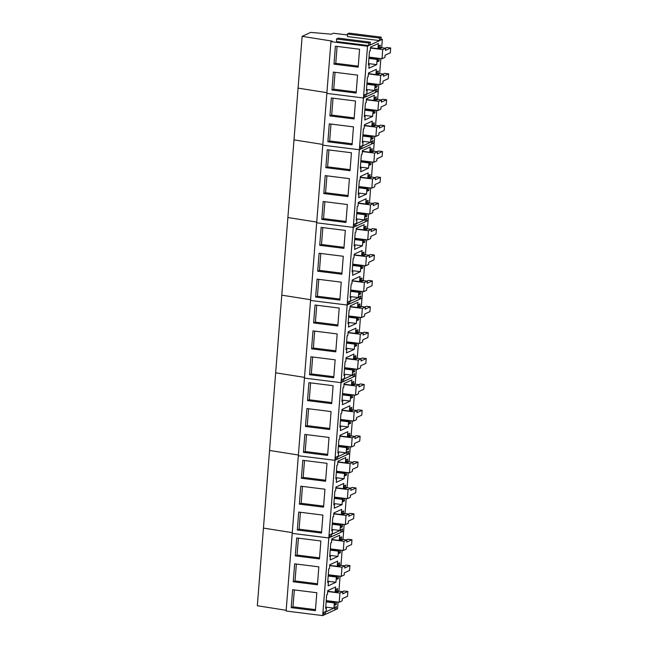 <?xml version="1.0" encoding="UTF-8"?>
<svg xmlns="http://www.w3.org/2000/svg" width="648" height="648" viewBox="0 0 648 648"><rect width="100%" height="100%" fill="white"/><g stroke="black" fill="none" stroke-linecap="round" stroke-linejoin="round"><path stroke-width="0.97" d="M390.671 47.976L390.29 52.82L385.098 55.218L384.928 57.38L381.996 58.741L382.717 49.564L385.649 48.211L385.479 50.382L390.671 47.976L386.71 47.482L385.244 48.163M385.649 48.211L381.688 47.717L379.947 48.527L378.675 48.365M382.717 49.564L370.454 48.033M381.996 58.741L369.028 57.113M388.63 73.864L388.249 78.7L383.057 81.097L382.887 83.268L379.955 84.621L380.684 75.452L383.608 74.091L383.438 76.262L388.63 73.864L384.677 73.362L383.211 74.042M383.608 74.091L379.655 73.597L377.914 74.407L376.634 74.245M380.684 75.452L368.42 73.913M379.955 84.621L366.987 82.993M386.597 99.743L386.216 104.579L381.024 106.977L380.854 109.148L377.922 110.5L378.643 101.331L381.575 99.978L381.405 102.141L386.597 99.743L382.644 99.249L381.17 99.922M381.575 99.978L377.614 99.484L375.872 100.286L374.601 100.124M378.643 101.331L366.379 99.792M377.922 110.5L364.954 108.88M384.556 125.623L384.175 130.459L378.983 132.864L378.813 135.027L375.889 136.38L376.61 127.211L379.534 125.858L379.364 128.021L384.556 125.623L380.603 125.129L379.137 125.809M379.534 125.858L375.581 125.364L373.839 126.166L372.568 126.004M376.61 127.211L364.346 125.672M375.889 136.38L362.912 134.76M382.523 151.502L382.142 156.346L376.95 158.744L376.78 160.907L373.847 162.259L374.568 153.09L377.501 151.737L377.33 153.9L382.523 151.502L378.57 151.008L377.096 151.689M377.501 151.737L373.548 151.243L371.798 152.045L370.526 151.891M374.568 153.09L362.305 151.559M373.847 162.259L360.879 160.639M380.481 177.382L380.101 182.226L374.909 184.623L374.738 186.786L371.814 188.147L372.535 178.97L375.459 177.617L375.289 179.788L380.481 177.382L376.529 176.888L375.062 177.568M375.459 177.617L371.507 177.123L369.765 177.933L368.493 177.771M372.535 178.97L360.272 177.439M371.814 188.147L358.838 186.519M378.448 203.261L378.068 208.105L372.875 210.503L372.705 212.674L369.773 214.026L370.494 204.857L373.426 203.496L373.256 205.667L378.448 203.261L374.495 202.767L373.021 203.448M373.426 203.496L369.473 203.002L367.724 203.812L366.452 203.65M370.494 204.857L358.231 203.318M369.773 214.026L356.805 212.398M376.415 229.149L376.034 233.985L370.834 236.382L370.664 238.553L367.74 239.906L368.461 230.737L371.385 229.384L371.215 231.547L376.415 229.149L372.454 228.655L370.988 229.327M371.385 229.384L367.432 228.882L365.691 229.692L364.419 229.53M368.461 230.737L356.198 229.198M367.74 239.906L354.764 238.278M374.374 255.029L373.993 259.864L368.801 262.27L368.631 264.433L365.699 265.785L366.42 256.616L369.352 255.263L369.182 257.426L374.374 255.029L370.421 254.534L368.947 255.215M369.352 255.263L365.399 254.769L363.649 255.571L362.378 255.409M366.42 256.616L354.156 255.077M365.699 265.785L352.731 264.165M372.341 280.908L371.96 285.752L366.76 288.149L366.59 290.312L363.666 291.665L364.387 282.496L367.319 281.143L367.149 283.306L372.341 280.908L368.38 280.414L366.914 281.094M367.319 281.143L363.358 280.649L361.616 281.451L360.345 281.297M364.387 282.496L352.123 280.965M363.666 291.665L350.69 290.045M370.3 306.788L369.919 311.631L364.727 314.029L364.557 316.192L361.625 317.544L362.345 308.375L365.278 307.022L365.108 309.185L370.3 306.788L366.347 306.293L364.873 306.974M365.278 307.022L361.325 306.528L359.583 307.33L358.304 307.176M362.345 308.375L350.082 306.844M361.625 317.544L348.656 315.924M368.267 332.667L367.886 337.511L362.694 339.908L362.524 342.071L359.591 343.432L360.312 334.255L363.245 332.902L363.074 335.073L368.267 332.667L364.306 332.173L362.839 332.853M363.245 332.902L359.284 332.408L357.542 333.218L356.27 333.056M360.312 334.255L348.049 332.724M359.591 343.432L346.615 341.804M366.225 358.555L365.845 363.39L360.653 365.788L360.482 367.959L357.55 369.311L358.271 360.142L361.203 358.781L361.033 360.952L366.225 358.555L362.273 358.052L360.798 358.733M361.203 358.781L357.251 358.287L355.509 359.097L354.229 358.935M358.271 360.142L346.016 358.603M357.55 369.311L344.582 367.683M364.192 384.434L363.812 389.27L358.619 391.676L358.449 393.838L355.517 395.191L356.238 386.022L359.17 384.669L359 386.832L364.192 384.434L360.231 383.94L358.765 384.612M359.17 384.669L355.209 384.175L353.468 384.977L352.196 384.815M356.238 386.022L343.975 384.483M355.517 395.191L342.549 393.571M362.151 410.314L361.77 415.149L356.578 417.555L356.408 419.718L353.476 421.07L354.197 411.901L357.129 410.549L356.959 412.711L362.151 410.314L358.198 409.82L356.732 410.5M357.129 410.549L353.176 410.054L351.435 410.856L350.155 410.694M354.197 411.901L341.942 410.37M353.476 421.07L340.508 419.45M360.118 436.193L359.737 441.037L354.545 443.435L354.375 445.597L351.443 446.95L352.164 437.781L355.096 436.428L354.926 438.591L360.118 436.193L356.157 435.699L354.691 436.379M355.096 436.428L351.135 435.934L349.394 436.736L348.122 436.582M352.164 437.781L339.9 436.25M351.443 446.95L338.475 445.33M358.077 462.073L357.696 466.916L352.504 469.314L352.334 471.477L349.402 472.838L350.131 463.66L353.055 462.308L352.885 464.478L358.077 462.073L354.124 461.579L352.658 462.259M353.055 462.308L349.102 461.813L347.36 462.623L346.081 462.461M350.131 463.66L337.867 462.129M349.402 472.838L336.434 471.209M356.044 487.96L355.663 492.796L350.471 495.194L350.301 497.364L347.369 498.717L348.089 489.548L351.022 488.187L350.851 490.358L356.044 487.96L352.091 487.458L350.617 488.138M351.022 488.187L347.061 487.693L345.319 488.503L344.048 488.341M348.089 489.548L335.826 488.009M347.369 498.717L334.4 497.089M354.002 513.84L353.622 518.675L348.43 521.073L348.26 523.244L345.335 524.596L346.056 515.427L348.98 514.075L348.81 516.237L354.002 513.84L350.05 513.346L348.584 514.018M348.98 514.075L345.028 513.572L343.286 514.382L342.014 514.22M346.056 515.427L333.793 513.888M345.335 524.596L332.359 522.968M351.969 539.719L351.589 544.555L346.397 546.961L346.226 549.123L343.294 550.476L344.015 541.307L346.947 539.954L346.777 542.117L351.969 539.719L348.017 539.225L346.542 539.905M346.947 539.954L342.995 539.46L341.245 540.262L339.973 540.1M344.015 541.307L331.752 539.768M343.294 550.476L330.326 548.856M349.928 565.599L349.547 570.442L344.355 572.84L344.185 575.003L341.261 576.356L341.982 567.186L344.906 565.834L344.736 567.996L349.928 565.599L345.975 565.105L344.509 565.785M344.906 565.834L340.953 565.34L339.212 566.141L337.94 565.988M341.982 567.186L329.719 565.655M341.261 576.356L328.285 574.736M347.895 591.478L347.514 596.322L342.322 598.72L342.152 600.882L339.22 602.235L339.941 593.066L342.873 591.713L342.703 593.876L347.895 591.478L343.942 590.984L342.468 591.665M342.873 591.713L338.92 591.219L337.171 592.021L335.899 591.867M339.941 593.066L327.677 591.535M339.22 602.235L326.252 600.615M365.675 96.949L375.597 92.364L375.346 89.78L375.597 92.364L365.675 96.949L366.363 93.928L364.516 94.786L364.767 97.37L363.439 97.978L364.767 97.37L364.516 94.786L366.363 93.928L365.675 96.949M347.377 34.984L333.396 33.234L331.322 34.198L310.708 32.4L302.138 36.353L332.108 41.091L330.926 41.642L326.851 93.401L363.439 97.978L359.365 149.745L360.693 149.129L360.442 146.545L360.693 149.129L359.365 149.745L353.257 227.383L354.586 226.776L354.334 224.184L354.586 226.776L353.257 227.383L347.142 305.03L348.47 304.414L348.219 301.83L348.47 304.414L347.142 305.03L341.034 382.668L342.363 382.061L342.112 379.477L342.363 382.061L341.034 382.668L334.927 460.315L336.247 459.699L335.996 457.115L336.247 459.699L334.927 460.315L328.811 537.953L330.14 537.346L329.889 534.762L330.14 537.346L328.811 537.953L322.704 615.6L324.032 614.984L323.781 612.4L325.628 611.55L324.932 614.571L334.862 609.987L334.611 607.395L336.458 606.544L335.769 609.566L337.535 608.747L338.062 602.097M302.138 36.353L298.072 88.12L326.908 92.672L298.072 88.12L293.998 139.879L322.834 144.439L293.998 139.879L287.882 217.526L316.726 222.078L287.882 217.526L281.775 295.164L310.611 299.724L281.775 295.164L275.659 372.811L304.503 377.363L275.659 372.811L269.552 450.449L298.396 455.009L269.552 450.449L263.444 528.096L292.28 532.648L263.444 528.096L257.329 605.734L286.173 610.295M378.796 84.475L378.278 91.125L376.504 91.943L377.193 88.922L376.504 91.943L378.278 91.125L377.614 99.484M377.193 88.922L375.346 89.78L377.193 88.922M330.926 41.642L367.513 46.219L368.842 45.603L368.591 43.019L370.437 42.169L369.749 45.19L379.671 40.597L379.42 38.013L381.267 37.163L380.579 40.184L382.352 39.366L381.688 47.717M380.838 58.595L379.655 73.597M367.513 46.219L363.439 97.978L326.851 93.401L322.777 145.16L359.365 149.745L322.777 145.16L316.67 222.807L353.257 227.383L316.67 222.807L310.554 300.445L347.142 305.03L310.554 300.445L304.447 378.092L341.034 382.668L304.447 378.092L298.331 455.738L334.927 460.315L298.331 455.738L292.224 533.377L328.811 537.953L292.224 533.377L286.116 611.024L322.704 615.6M380.781 48.138L380.838 47.49L380.093 47.831L380.311 45.093L379.015 45.692L378.805 48.3L377.962 48.697L378.367 43.489L370.526 47.11L370.235 50.836L369.49 51.184L368.412 64.865L369.158 64.525L368.866 68.251L376.707 64.63L377.112 59.422L377.962 59.025L377.76 61.633L379.056 61.042L379.258 58.393M378.748 74.018L378.796 73.37L378.051 73.71L378.27 70.972L376.974 71.572L376.772 74.188L375.921 74.577L376.334 69.368L368.493 72.989L368.194 76.723L367.457 77.063L366.379 90.744L367.116 90.404L366.825 94.13L374.666 90.509L375.079 85.301L375.929 84.904L375.719 87.52L377.014 86.921L377.225 84.281M356.133 93.053L357.55 75.119L333.356 72.09L331.946 90.032L356.133 93.053M358.174 67.173L359.583 49.232L335.397 46.211L333.979 64.144L358.174 67.173M382.352 39.366L380.805 39.172M379.671 40.597L347.531 36.58L347.279 33.996L349.134 33.137L381.267 37.163M368.842 45.603L336.701 41.585L336.45 39.002L338.296 38.143L370.437 42.169M379.42 38.013L347.279 33.996M368.591 43.019L336.45 39.002M377.962 48.697L370.478 47.758M380.093 47.831L378.853 47.677M379.056 61.042L377.816 60.888M369.06 57.915L369.125 57.129M377.962 59.025L368.963 57.899M377.112 59.422L368.923 58.393M376.707 64.63L368.518 63.601M369.158 64.525L368.453 64.436M375.921 74.577L368.437 73.637M378.051 73.71L376.82 73.556M377.014 86.921L375.783 86.767M367.027 83.795L367.084 83.009M375.929 84.904L366.93 83.778M375.079 85.301L366.889 84.272M374.666 90.509L366.476 89.481M367.116 90.404L366.412 90.315M331.946 90.032L333.728 89.205L356.214 92.024M335.057 72.301L333.728 89.205M333.979 64.144L335.761 63.326L358.255 66.137M337.09 46.421L335.761 63.326M361.6 148.708L371.523 144.123L371.272 141.539L371.523 144.123L361.6 148.708L362.289 145.687L360.442 146.545L362.289 145.687L361.6 148.708M374.722 136.234L374.204 142.884L372.43 143.702L373.118 140.689L372.43 143.702L374.204 142.884L373.548 151.243M373.118 140.689L371.272 141.539L373.118 140.689M376.763 110.354L375.581 125.364M376.707 99.897L376.763 99.249L376.018 99.598L376.237 96.86L374.941 97.451L374.73 100.067L373.888 100.456L374.293 95.248L366.452 98.869L366.161 102.603L365.415 102.943L364.338 116.624L365.083 116.284L364.792 120.01L372.632 116.389L373.037 111.181L373.888 110.792L373.685 113.4L374.981 112.801L375.184 110.16M374.674 125.785L374.722 125.129L373.985 125.477L374.196 122.739L372.9 123.339L372.697 125.947L371.847 126.336L372.26 121.127L364.419 124.748L364.119 128.482L363.382 128.822L362.305 142.503L363.05 142.163L362.75 145.897L370.591 142.268L371.004 137.06L371.855 136.671L371.644 139.28L372.94 138.68L373.151 136.04M352.058 144.82L353.476 126.878L329.281 123.849L327.872 141.791L352.058 144.82M354.1 118.94L355.509 100.999L331.322 97.97L329.913 115.911L354.1 118.94M373.888 100.456L366.404 99.517M376.018 99.598L374.787 99.444M374.981 112.801L373.742 112.647M364.986 109.674L365.051 108.888M373.888 110.792L364.889 109.658M373.037 111.181L364.848 110.152M372.632 116.389L364.443 115.368M365.083 116.284L364.379 116.195M371.847 126.336L364.362 125.404M373.985 125.477L372.746 125.323M372.94 138.68L371.709 138.526M362.953 135.554L363.018 134.768M371.855 136.671L362.856 135.545M371.004 137.06L362.815 136.04M370.591 142.268L362.402 141.248M363.05 142.163L362.337 142.074M327.872 141.791L329.654 140.964L352.139 143.783M330.982 124.06L329.654 140.964M329.913 115.911L331.687 115.085L354.181 117.904M333.023 98.18L331.687 115.085M365.164 219.186L365.415 221.77L355.485 226.355L356.181 223.333L354.334 224.184L356.181 223.333L355.485 226.355L365.415 221.77L365.164 219.186L367.011 218.327L365.164 219.186M368.615 213.881L368.088 220.531L366.323 221.349L367.011 218.327L366.323 221.349L368.088 220.531L367.432 228.882M372.689 162.113L371.507 177.123M370.648 188.001L369.473 203.002M372.632 151.664L372.689 151.016L371.944 151.357L372.163 148.619L370.867 149.218L370.664 151.826L369.814 152.215L370.219 147.007L362.378 150.636L362.086 154.362L361.341 154.702L360.264 168.391L361.009 168.043L360.717 171.777L368.558 168.156L368.971 162.94L369.814 162.551L369.611 165.159L370.907 164.56L371.11 161.919M370.599 177.544L370.648 176.896L369.911 177.236L370.121 174.498L368.825 175.098L368.623 177.706L367.772 178.103L368.186 172.886L360.345 176.515L360.053 180.241L359.308 180.59L358.231 194.27L358.976 193.922L358.676 197.656L366.517 194.036L366.93 188.819L367.781 188.43L367.578 191.038L368.866 190.447L369.077 187.799M368.558 203.423L368.615 202.775L367.87 203.116L368.088 200.378L366.792 200.977L366.59 203.585L365.739 203.982L366.144 198.774L358.304 202.395L358.012 206.129L357.267 206.469L356.198 220.15L356.935 219.81L356.643 223.536L364.484 219.915L364.897 214.707L365.739 214.31L365.537 216.926L366.833 216.327L367.043 213.678M345.951 222.458L347.36 204.525L323.174 201.496L321.764 219.437L345.951 222.458M347.984 196.579L349.402 178.637L325.207 175.616L323.798 193.549L347.984 196.579M350.025 170.699L351.435 152.758L327.248 149.728L325.839 167.67L350.025 170.699M369.814 152.215L362.329 151.284M371.944 151.357L370.713 151.203M370.907 164.56L369.668 164.406M360.912 161.433L360.976 160.647M369.814 162.551L360.815 161.425M368.971 162.94L360.774 161.919M368.558 168.156L360.369 167.127M361.009 168.043L360.304 167.954M367.772 178.103L360.288 177.163M369.911 177.236L368.671 177.082M368.866 190.447L367.635 190.285M358.879 187.321L358.943 186.535M367.781 188.43L358.781 187.304M366.93 188.819L358.741 187.799M366.517 194.036L358.328 193.007M358.976 193.922L358.263 193.841M365.739 203.982L358.255 203.043M367.87 203.116L366.638 202.962M366.833 216.327L365.594 216.173M356.846 213.2L356.902 212.414M365.739 214.31L356.74 213.184M364.897 214.707L356.7 213.678M364.484 219.915L356.295 218.886M356.935 219.81L356.23 219.721M321.764 219.437L323.538 218.611L346.032 221.43M324.875 201.706L323.538 218.611M323.798 193.549L325.579 192.731L348.073 195.542M326.908 175.827L325.579 192.731M325.839 167.67L327.613 166.852L350.106 169.663M328.949 149.947L327.613 166.852M359.049 296.825L359.3 299.408L349.377 303.993L350.066 300.98L348.219 301.83L350.066 300.98L349.377 303.993L359.3 299.408L359.049 296.825L360.904 295.974L359.049 296.825M362.507 291.519L361.981 298.169L360.207 298.995L360.904 295.974L360.207 298.995L361.981 298.169L361.325 306.528M366.582 239.76L365.399 254.769M364.541 265.639L363.358 280.649M366.525 229.303L366.574 228.655L365.837 229.003L366.047 226.257L364.751 226.857L364.549 229.473L363.698 229.862L364.111 224.654L356.27 228.274L355.979 232.008L355.234 232.349L354.156 246.029L354.901 245.689L354.602 249.415L362.451 245.794L362.856 240.586L363.706 240.189L363.504 242.806L364.792 242.206L365.002 239.566M364.484 255.182L364.541 254.534L363.795 254.883L364.014 252.145L362.718 252.736L362.516 255.353L361.665 255.741L362.07 250.533L354.229 254.154L353.938 257.888L353.201 258.228L352.123 271.909L352.86 271.569L352.569 275.303L360.41 271.674L360.823 266.466L361.665 266.077L361.463 268.685L362.759 268.086L362.969 265.445M362.451 281.07L362.499 280.422L361.762 280.762L361.973 278.024L360.685 278.624L360.474 281.232L359.624 281.621L360.037 276.413L352.196 280.041L351.905 283.767L351.159 284.108L350.082 297.796L350.827 297.448L350.528 301.182L358.376 297.554L358.781 292.345L359.632 291.956L359.429 294.565L360.717 293.965L360.928 291.325M339.844 300.105L341.253 282.164L317.066 279.134L315.649 297.076L339.844 300.105M341.877 274.226L343.286 256.284L319.1 253.255L317.69 271.196L341.877 274.226M343.918 248.346L345.327 230.405L321.133 227.375L319.723 245.317L343.918 248.346M363.698 229.862L356.222 228.922M365.837 229.003L364.597 228.841M364.792 242.206L363.56 242.052M354.804 239.08L354.869 238.294M363.706 240.189L354.707 239.063M362.856 240.586L354.667 239.558M362.451 245.794L354.254 244.774M354.901 245.689L354.189 245.6M361.665 255.741L354.181 254.81M363.795 254.883L362.564 254.729M362.759 268.086L361.519 267.932M352.771 264.959L352.828 264.173M361.665 266.077L352.666 264.951M360.823 266.466L352.625 265.437M360.41 271.674L352.22 270.653M352.86 271.569L352.156 271.48M359.624 281.621L352.148 280.689M361.762 280.762L360.523 280.608M360.717 293.965L359.486 293.811M350.73 290.839L350.795 290.053M359.632 291.956L350.633 290.831M358.781 292.345L350.592 291.325M358.376 297.554L350.179 296.533M350.827 297.448L350.114 297.359M315.649 297.076L317.431 296.257L339.925 299.068M318.759 279.353L317.431 296.257M317.69 271.196L319.472 270.37L341.958 273.189M320.801 253.465L319.472 270.37M319.723 245.317L321.505 244.49L343.999 247.309M322.834 227.586L321.505 244.49M352.941 374.471L353.192 377.055L343.27 381.64L343.958 378.618L342.112 379.477L343.958 378.618L343.27 381.64L353.192 377.055L352.941 374.471L354.788 373.613L352.941 374.471M356.392 369.166L355.874 375.816L354.1 376.634L354.788 373.613L354.1 376.634L355.874 375.816L355.209 384.175M360.466 317.407L359.284 332.408M358.433 343.286L357.251 358.287M360.418 306.95L360.466 306.301L359.721 306.642L359.94 303.904L358.644 304.503L358.441 307.111L357.591 307.508L358.004 302.292L350.155 305.921L349.863 309.647L349.126 309.995L348.049 323.676L348.786 323.328L348.494 327.062L356.335 323.441L356.748 318.225L357.599 317.836L357.388 320.444L358.684 319.845L358.895 317.204M358.376 332.829L358.425 332.181L357.688 332.521L357.899 329.783L356.611 330.383L356.4 332.991L355.55 333.388L355.963 328.18L348.122 331.8L347.83 335.526L347.085 335.875L346.008 349.556L346.753 349.215L346.461 352.941L354.302 349.321L354.707 344.112L355.558 343.715L355.355 346.324L356.643 345.732L356.854 343.084M356.343 358.709L356.392 358.061L355.647 358.401L355.865 355.663L354.569 356.262L354.367 358.879L353.516 359.267L353.93 354.059L346.081 357.68L345.789 361.414L345.052 361.754L343.975 375.435L344.712 375.095L344.42 378.821L352.261 375.2L352.674 369.992L353.524 369.595L353.314 372.211L354.61 371.612L354.821 368.971M333.728 377.744L335.138 359.81L310.951 356.781L309.541 374.722L333.728 377.744M335.769 351.864L337.179 333.923L312.992 330.901L311.575 348.835L335.769 351.864M337.802 325.985L339.212 308.043L315.025 305.022L313.616 322.955L337.802 325.985M357.591 307.508L350.106 306.569M359.721 306.642L358.49 306.488M358.684 319.845L357.445 319.691M348.697 316.718L348.754 315.941M357.599 317.836L348.592 316.71M356.748 318.225L348.559 317.204M356.335 323.441L348.146 322.412M348.786 323.328L348.081 323.239M355.55 333.388L348.073 332.448M357.688 332.521L356.449 332.367M356.643 345.732L355.412 345.578M346.656 342.606L346.721 341.82M355.558 343.715L346.559 342.589M354.707 344.112L346.518 343.084M354.302 349.321L346.105 348.292M346.753 349.215L346.04 349.126M353.516 359.267L346.032 358.328M355.647 358.401L354.416 358.247M354.61 371.612L353.379 371.458M344.623 368.485L344.679 367.7M353.524 369.595L344.517 368.469M352.674 369.992L344.485 368.963M352.261 375.2L344.072 374.171M344.712 375.095L344.007 375.006M309.541 374.722L311.324 373.896L333.809 376.715M312.652 356.991L311.324 373.896M311.575 348.835L313.357 348.017L335.85 350.827M314.685 331.112L313.357 348.017M313.616 322.955L315.398 322.137L337.883 324.948M316.726 305.232L315.398 322.137M346.826 452.11L347.077 454.694L337.154 459.278L337.851 456.265L335.996 457.115L337.851 456.265L337.154 459.278L347.077 454.694L346.826 452.11L348.681 451.259L346.826 452.11M350.285 446.804L349.758 453.462L347.984 454.28L348.681 451.259L347.984 454.28L349.758 453.462L349.102 461.813M354.359 395.045L353.176 410.054M352.318 420.925L351.135 435.934M354.302 384.588L354.351 383.94L353.614 384.288L353.824 381.551L352.536 382.142L352.326 384.758L351.483 385.147L351.888 379.939L344.048 383.559L343.756 387.293L343.011 387.634L341.933 401.315L342.679 400.974L342.387 404.7L350.228 401.08L350.633 395.871L351.483 395.483L351.281 398.091L352.577 397.491L352.779 394.851M352.269 410.476L352.318 409.82L351.572 410.168L351.791 407.43L350.495 408.029L350.293 410.638L349.442 411.026L349.855 405.818L342.014 409.439L341.715 413.173L340.978 413.513L339.9 427.194L340.637 426.854L340.346 430.588L348.187 426.959L348.6 421.751L349.45 421.362L349.24 423.97L350.536 423.371L350.746 420.73M350.228 436.355L350.285 435.707L349.539 436.047L349.758 433.31L348.462 433.909L348.251 436.517L347.409 436.914L347.814 431.698L339.973 435.326L339.682 439.052L338.936 439.393L337.859 453.082L338.604 452.733L338.313 456.467L346.154 452.847L346.559 447.63L347.409 447.242L347.207 449.85L348.502 449.25L348.705 446.61M327.621 455.39L329.03 437.449L304.844 434.419L303.426 452.361L327.621 455.39M329.654 429.511L331.071 411.569L306.877 408.54L305.467 426.481L329.654 429.511M331.695 403.631L333.104 385.69L308.918 382.66L307.5 400.602L331.695 403.631M351.483 385.147L343.999 384.215M353.614 384.288L352.374 384.134M352.577 397.491L351.338 397.337M342.581 394.365L342.646 393.579M351.483 395.483L342.484 394.349M350.633 395.871L342.444 394.843M350.228 401.08L342.039 400.059M342.679 400.974L341.966 400.885M349.442 411.026L341.958 410.095M351.572 410.168L350.341 410.014M350.536 423.371L349.304 423.217M340.548 420.244L340.605 419.459M349.45 421.362L340.443 420.236M348.6 421.751L340.411 420.73M348.187 426.959L339.998 425.939M340.637 426.854L339.933 426.765M347.409 436.914L339.925 435.974M349.539 436.047L348.3 435.893M348.502 449.25L347.263 449.096M338.507 446.124L338.572 445.338M347.409 447.242L338.41 446.116M346.559 447.63L338.369 446.61M346.154 452.847L337.964 451.818M338.604 452.733L337.9 452.644M303.426 452.361L305.208 451.543L327.702 454.353M306.536 434.638L305.208 451.543M305.467 426.481L307.249 425.655L329.735 428.474M308.578 408.758L307.249 425.655M307.5 400.602L309.282 399.776L331.776 402.594M310.611 382.871L309.282 399.776M340.718 529.756L340.97 532.34L331.047 536.925L331.736 533.903L329.889 534.762L331.736 533.903L331.047 536.925L340.97 532.34L340.718 529.756L342.565 528.898L340.718 529.756M344.169 524.451L343.651 531.101L341.877 531.919L342.565 528.898L341.877 531.919L343.651 531.101L342.995 539.46M348.243 472.692L347.061 487.693M346.21 498.571L345.028 513.572M348.195 462.235L348.243 461.587L347.498 461.927L347.717 459.189L346.421 459.788L346.218 462.397L345.368 462.794L345.781 457.577L337.94 461.206L337.64 464.932L336.903 465.28L335.826 478.961L336.563 478.613L336.272 482.347L344.112 478.726L344.525 473.518L345.376 473.121L345.165 475.729L346.461 475.138L346.672 472.489M346.154 488.114L346.21 487.466L345.465 487.806L345.684 485.069L344.388 485.668L344.177 488.276L343.335 488.673L343.74 483.465L335.899 487.085L335.607 490.82L334.862 491.16L333.785 504.841L334.53 504.5L334.238 508.226L342.079 504.606L342.484 499.397L343.335 499L343.132 501.617L344.428 501.017L344.631 498.369M344.12 513.994L344.169 513.346L343.432 513.694L343.643 510.948L342.346 511.547L342.144 514.164L341.294 514.553L341.707 509.344L333.866 512.965L333.566 516.699L332.829 517.039L331.752 530.72L332.497 530.38L332.197 534.106L340.038 530.485L340.451 525.277L341.302 524.88L341.091 527.496L342.387 526.897L342.598 524.256M321.505 533.037L322.923 515.095L298.728 512.066L297.319 530.007L321.505 533.037M323.546 507.149L324.956 489.216L300.769 486.186L299.36 504.128L323.546 507.149M325.579 481.27L326.997 463.328L302.802 460.307L301.393 478.24L325.579 481.27M345.368 462.794L337.883 461.854M347.498 461.927L346.267 461.773M346.461 475.138L345.23 474.976M336.474 472.011L336.531 471.226M345.376 473.121L336.377 471.995M344.525 473.518L336.336 472.489M344.112 478.726L335.923 477.698M336.563 478.613L335.858 478.532M343.335 488.673L335.85 487.733M345.465 487.806L344.234 487.652M344.428 501.017L343.189 500.864M334.433 497.891L334.498 497.105M343.335 499L334.336 497.875M342.484 499.397L334.295 498.369M342.079 504.606L333.89 503.577M334.53 504.5L333.825 504.411M341.294 514.553L333.809 513.613M343.432 513.694L342.193 513.532M342.387 526.897L341.156 526.743M332.4 523.77L332.464 522.985M341.302 524.88L332.303 523.754M340.451 525.277L332.262 524.248M340.038 530.485L331.849 529.465M332.497 530.38L331.784 530.291M297.319 530.007L299.101 529.181L321.586 532M300.429 512.276L299.101 529.181M299.36 504.128L301.134 503.302L323.627 506.12M302.47 486.397L301.134 503.302M301.393 478.24L303.175 477.422L325.661 480.233M304.503 460.517L303.175 477.422M342.136 550.33L340.953 565.34M340.095 576.21L338.92 591.219M342.079 539.873L342.136 539.225L341.391 539.573L341.609 536.836L340.313 537.435L340.111 540.043L339.26 540.432L339.665 535.224L331.825 538.844L331.533 542.579L330.788 542.919L329.711 556.6L330.456 556.259L330.164 559.994L338.005 556.365L338.418 551.156L339.26 550.768L339.058 553.376L340.354 552.776L340.556 550.136M340.046 565.761L340.095 565.113L339.358 565.453L339.568 562.715L338.272 563.315L338.07 565.923L337.219 566.312L337.632 561.103L329.791 564.732L329.5 568.458L328.755 568.798L327.677 582.487L328.423 582.139L328.123 585.873L335.964 582.244L336.377 577.036L337.227 576.647L337.025 579.255L338.313 578.656L338.523 576.015M338.005 591.64L338.062 590.992L337.316 591.332L337.535 588.595L336.239 589.194L336.037 591.802L335.186 592.199L335.591 586.983L327.75 590.611L327.459 594.338L326.714 594.686L325.644 608.367L326.381 608.018L326.09 611.753L333.931 608.132L334.344 602.915L335.186 602.527L334.984 605.135L336.28 604.535L336.49 601.895M315.398 610.675L316.807 592.734L292.621 589.712L291.211 607.646L315.398 610.675M317.431 584.796L318.848 566.854L294.654 563.825L293.244 581.766L317.431 584.796M319.472 558.916L320.882 540.975L296.695 537.945L295.286 555.887L319.472 558.916M335.769 609.566L334.805 609.444M324.932 614.571L323.976 614.45M339.26 540.432L331.776 539.5M341.391 539.573L340.16 539.42M340.354 552.776L339.115 552.623M330.359 549.65L330.423 548.864M339.26 550.768L330.261 549.642M338.418 551.156L330.221 550.128M338.005 556.365L329.816 555.344M330.456 556.259L329.751 556.17M337.219 566.312L329.735 565.38M339.358 565.453L338.118 565.299M338.313 578.656L337.082 578.502M328.325 575.529L328.39 574.744M337.227 576.647L328.228 575.521M336.377 577.036L328.188 576.015M335.964 582.244L327.775 581.224M328.423 582.139L327.71 582.05M335.186 592.199L327.702 591.26M337.316 591.332L336.085 591.179M336.28 604.535L335.04 604.382M326.292 601.409L326.349 600.631M335.186 602.527L326.187 601.401M334.344 602.915L326.147 601.895M333.931 608.132L325.742 607.103M326.381 608.018L325.677 607.929M291.211 607.646L292.985 606.828L315.479 609.638M294.322 589.923L292.985 606.828M293.244 581.766L295.026 580.948L317.52 583.759M296.355 564.044L295.026 580.948M295.286 555.887L297.059 555.061L319.553 557.879M298.396 538.156L297.059 555.061"/></g></svg>
